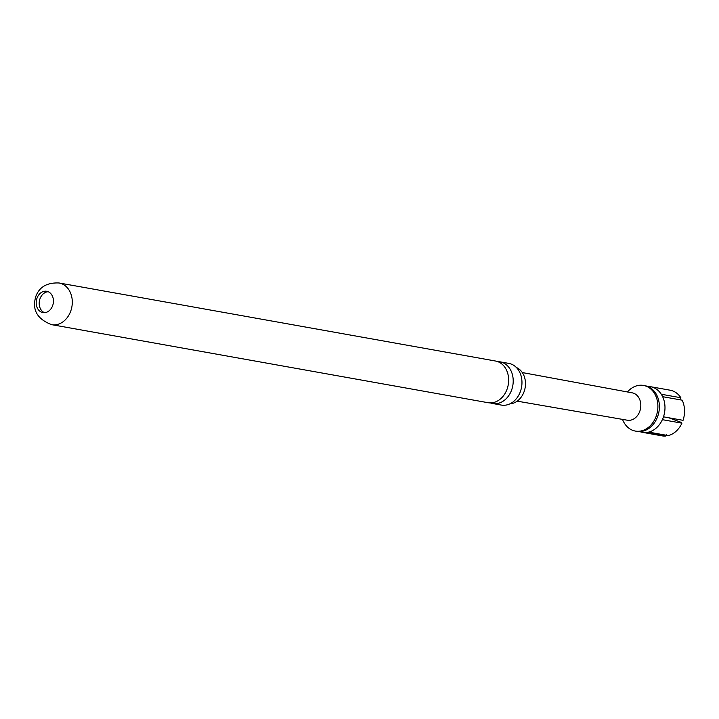 <?xml version="1.0" encoding="UTF-8"?>
<svg xmlns="http://www.w3.org/2000/svg" width="719" height="719" viewBox="0 0 719 719"><rect width="100%" height="100%" fill="white"/><g stroke="black" fill="none" stroke-linecap="round" stroke-linejoin="round"><path stroke-width="1.08" d="M622.447 419.375L623.238 421.055A23.179 18.326 -79.9 0 0 635.326 431.067L636.818 431.337A23.179 18.326 -79.9 0 0 657.355 417.335A23.179 18.326 -79.9 0 0 657.382 417.272A23.179 18.326 -79.9 0 0 659.386 405.965A23.179 18.326 -79.9 0 0 644.979 385.708L643.487 385.438A23.179 18.326 -79.9 0 0 628.676 390.642L627.354 391.945M497.737 361.621A21.175 16.735 100.1 0 1 500.056 361.828A21.175 16.735 100.1 0 1 503.992 363.203A21.175 16.735 100.1 0 1 511.38 390.66A21.175 16.735 100.1 0 1 492.596 403.512A21.175 16.735 100.1 0 1 490.358 402.901M516.386 367.499A18.775 14.847 100.1 0 1 517.312 367.939A18.775 14.847 100.1 0 1 524.996 388.449A18.775 14.847 100.1 0 1 509.888 403.853M37.127 297.855A10.821 8.556 -79.9 0 0 42.915 312.585A10.821 8.556 -79.9 0 0 52.505 306.015A10.821 8.556 -79.9 0 0 46.726 291.285A10.821 8.556 -79.9 0 0 37.127 297.855M48.191 291.725A10.821 8.556 -79.9 0 0 40.129 298.394A10.821 8.556 -79.9 0 0 44.443 312.684M639.667 431.562A23.179 18.326 -79.9 0 0 642.409 432.335A23.179 18.326 -79.9 0 0 646.219 432.514A23.179 18.326 -79.9 0 0 648.682 432.101A23.179 18.326 -79.9 0 0 662.37 419.671A23.179 18.326 -79.9 0 0 662.972 418.269A23.179 18.326 -79.9 0 0 663.493 416.831A23.179 18.326 -79.9 0 0 662.639 396.681A23.179 18.326 -79.9 0 0 661.291 394.246A23.179 18.326 -79.9 0 0 650.569 386.705A23.179 18.326 -79.9 0 0 647.729 386.48M635.326 431.067A23.179 18.326 -79.9 0 0 655.881 417.002A23.179 18.326 -79.9 0 0 643.487 385.438M517.213 401.157L627.327 420.22A13.904 10.992 -79.9 0 0 639.613 411.771A13.904 10.992 -79.9 0 0 632.217 392.844L522.327 372.568M51.687 324.673L488.039 402.694A21.175 16.735 -79.9 0 0 506.814 389.842A21.175 16.735 -79.9 0 0 499.435 362.385A21.175 16.735 -79.9 0 0 495.49 361.019L59.138 282.989C47.292 282.432 39.563 286.791 35.95 296.057C31.735 309.529 36.975 319.074 51.687 324.673A21.175 16.735 -79.9 0 0 70.462 311.821A21.175 16.735 -79.9 0 0 59.138 282.989M492.596 403.512L501.359 405.076A21.175 16.735 -79.9 0 0 517.878 396.627A21.175 16.735 -79.9 0 0 520.134 392.223A21.175 16.735 -79.9 0 0 521.374 377.044A21.175 16.735 -79.9 0 0 512.755 364.767A21.175 16.735 -79.9 0 0 508.809 363.401L500.056 361.828M661.291 394.246L680.857 397.742A23.179 18.326 -79.9 0 0 670.126 390.201L650.569 386.705M642.409 432.335L661.965 435.84A23.179 18.326 -79.9 0 0 665.785 436.011L646.219 432.514M648.682 432.101L668.248 435.597A23.179 18.326 -79.9 0 0 681.927 423.167L680.659 422.161L668.787 417.775M662.37 419.671L681.927 423.167M679.77 399.737L680.857 397.742M666.648 434.653L665.785 436.011M663.493 416.831L683.05 420.327A23.179 18.326 -79.9 0 0 682.196 400.177L662.639 396.681M657.355 417.335L656.69 418.88"/></g></svg>
